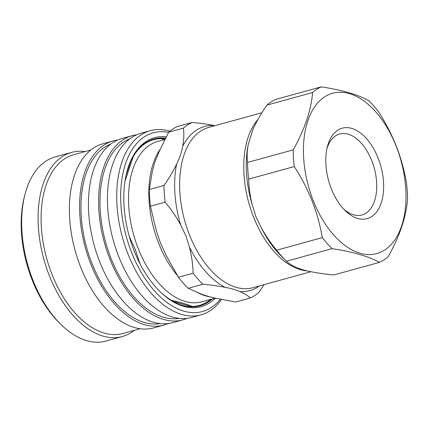 <?xml version="1.0" encoding="UTF-8"?>
<svg xmlns="http://www.w3.org/2000/svg" width="429" height="429" viewBox="0 0 429 429"><rect width="100%" height="100%" fill="white"/><g stroke="black" fill="none" stroke-linecap="round" stroke-linejoin="round"><path stroke-width="0.64" d="M210.752 299.345A85.956 49.641 -105.4 0 1 199.362 305.394L198.386 305.668A85.956 49.641 74.6 0 1 191.35 306.697L172.978 301.383M199.249 306A86.519 49.962 74.6 0 0 210.966 299.281M199.362 305.394A85.956 49.641 -105.4 0 1 192.331 306.429C186.556 304.102 179.628 302.096 171.546 300.407A85.956 49.641 -105.4 0 1 159.304 290.91M140.052 263.873L135.392 249.748L129.295 236.476M149.324 189.521A92.696 53.534 -105.4 0 0 150.44 206.204L156.113 229.949L160.398 242.852L166.125 255.357L178.432 277.273L193.109 273.225C192.894 264.591 191.666 255.882 189.425 247.099L185.891 235.827L180.722 225.005C176.292 216.849 171.091 209.234 165.111 202.161A92.696 53.534 -105.4 0 1 163.996 185.478L149.324 189.521L152.236 172.018L153.668 166.307M264.028 284.658L258.966 292.305A92.696 53.534 -105.4 0 1 250.289 297.973L235.618 302.016L217.074 298.52C210.51 297.136 204.864 295.501 200.134 293.613L188.229 288.288A92.696 53.534 -105.4 0 1 178.432 277.273M188.229 288.288L202.901 284.245C211.009 284.969 218.436 285.998 225.193 287.333C231.151 288.46 236.057 289.881 239.924 291.597C244.46 293.527 247.914 295.656 250.289 297.973M326.941 148.573A41.994 24.249 -105.4 0 1 339.677 133.993A41.994 24.249 -105.4 0 1 371.804 160.789A41.994 24.249 -105.4 0 1 362.001 214.961A41.994 24.249 -105.4 0 1 343.591 208.966M378.126 158.119A46.911 27.091 -105.4 0 1 377.89 210.092A46.911 27.091 -105.4 0 1 345.045 210.467A46.911 27.091 -105.4 0 1 331.29 188.706A46.911 27.091 -105.4 0 1 327.424 146.536A46.911 27.091 -105.4 0 1 350.552 128.089A46.911 27.091 -105.4 0 1 378.126 158.119M313.202 200.52A83.146 48.016 -105.4 0 1 324.571 96.906A83.146 48.016 -105.4 0 1 396.214 146.305A83.146 48.016 -105.4 0 1 384.845 249.914A83.146 48.016 -105.4 0 1 313.202 200.52M379.477 262.36C368.833 256.413 353.035 251.839 332.094 248.632L286.47 261.207C288.846 263.529 292.299 265.653 296.836 267.583C300.681 269.294 305.593 270.715 311.567 271.847C318.318 273.182 325.75 274.211 333.853 274.935L379.477 262.36A92.696 53.534 -105.4 0 0 388.159 256.692C399.646 236.288 406.107 217.176 407.55 199.351A92.696 53.534 -105.4 0 0 406.435 182.668C404.3 170.243 400.911 158.049 396.267 146.08C391.43 134.02 385.489 122.528 378.437 111.604A92.696 53.534 -105.4 0 0 368.645 100.584C357.995 94.637 342.197 90.063 321.257 86.856L275.632 99.431A92.696 53.534 -105.4 0 0 266.956 105.1C261.942 112.226 257.727 119.359 254.311 126.501L252.906 129.558L248.284 144.326C247.072 150.836 246.831 156.869 247.565 162.441A92.696 53.534 -105.4 0 0 248.681 179.124C248.895 187.763 250.123 196.471 252.365 205.255A85.119 49.158 -105.4 0 1 248.284 144.326M266.956 105.1L312.58 92.525A92.696 53.534 -105.4 0 1 321.257 86.856M312.58 92.525C311.213 110.135 304.746 129.247 293.189 149.86L247.565 162.441M248.681 179.124L294.305 166.549A92.696 53.534 -105.4 0 1 293.189 149.86M294.305 166.549C301.356 177.472 307.298 188.964 312.13 201.024C316.779 212.993 320.168 225.193 322.297 237.612L276.673 250.193A92.696 53.534 -105.4 0 0 285.655 260.414A92.696 53.534 -105.4 0 0 286.47 261.207M285.655 260.414L281.252 256.07A85.119 49.158 -105.4 0 1 261.068 227.349L255.898 216.527L252.365 205.255M220.383 299.249A92.696 53.534 -105.4 0 1 131.574 252.386A92.696 53.534 -105.4 0 1 168.602 132.384M221.493 299.485A95.506 55.153 -105.4 0 1 201.019 314.848A95.506 55.153 -105.4 0 1 127.96 253.914A95.506 55.153 -105.4 0 1 150.257 130.706A95.506 55.153 -105.4 0 1 169.857 131.21M201.019 314.848L191.731 317.406A95.506 55.153 -105.4 0 1 118.672 256.472A95.506 55.153 -105.4 0 1 140.969 133.263L150.257 130.706M179.236 318.356A93.259 53.856 -105.4 0 1 110.955 258.178A93.259 53.856 -105.4 0 1 129.751 138.851M187.221 318.307A95.506 55.153 -105.4 0 1 182.888 319.846A95.506 55.153 -105.4 0 1 109.829 258.907A95.506 55.153 -105.4 0 1 132.127 135.703A95.506 55.153 -105.4 0 1 136.637 134.803M182.888 319.846L172.721 322.646A95.506 55.153 -105.4 0 1 99.662 261.711A95.506 55.153 -105.4 0 1 121.959 138.508L132.127 135.703M160.226 323.6A93.259 53.856 -105.4 0 1 91.94 263.417A93.259 53.856 -105.4 0 1 110.741 144.09M168.211 323.546A95.506 55.153 -105.4 0 1 163.878 325.085A95.506 55.153 -105.4 0 1 90.819 264.151A95.506 55.153 -105.4 0 1 113.111 140.943A95.506 55.153 -105.4 0 1 117.621 140.042M163.878 325.085L153.657 327.901A95.506 55.153 -105.4 0 1 80.598 266.967A95.506 55.153 -105.4 0 1 102.896 143.763L113.111 140.943M140.111 328.721L122.892 333.467A92.696 53.534 -105.4 0 1 51.984 274.324A92.696 53.534 -105.4 0 1 73.622 154.746L90.841 150M134.416 330.292A95.506 55.153 -105.4 0 1 122.362 336.529A95.506 55.153 -105.4 0 1 49.308 275.595A95.506 55.153 -105.4 0 1 71.6 152.386A95.506 55.153 -105.4 0 1 85.146 151.566M122.362 336.529L105.952 341.055A95.506 55.153 -105.4 0 1 60.902 324.431A95.506 55.153 -105.4 0 1 32.899 280.116A95.506 55.153 -105.4 0 1 25.021 194.273A95.506 55.153 -105.4 0 1 55.191 156.912L71.6 152.386M60.902 324.431L59.272 322.822A92.696 53.534 -105.4 0 1 32.089 279.81A92.696 53.534 -105.4 0 1 24.442 196.487L25.021 194.273M215.315 298.123A87.639 50.611 -105.4 0 1 159.797 291.404A87.639 50.611 -105.4 0 1 134.095 250.74A87.639 50.611 -105.4 0 1 126.871 171.959A87.639 50.611 -105.4 0 1 166.205 136.824M212.371 298.895A86.519 49.962 -105.4 0 1 199.957 305.818A86.519 49.962 -105.4 0 1 159.47 291.076M165.224 138.706A86.519 49.962 74.6 0 0 153.271 139.205M126.753 172.404A86.519 49.962 -105.4 0 1 153.968 139.007A86.519 49.962 -105.4 0 1 165.503 138.17M261.068 227.349C265.497 235.505 270.699 243.12 276.673 250.193M332.094 248.632A92.696 53.534 -105.4 0 1 322.297 237.612M150.44 206.204L165.111 202.161M163.996 185.478C169.01 178.351 173.225 171.219 176.641 164.076C179.703 157.856 181.714 151.914 182.668 146.251C183.88 139.741 184.121 133.709 183.387 128.137A92.696 53.534 -105.4 0 1 192.069 122.469C200.171 123.193 207.604 124.222 214.355 125.558A85.119 49.158 -105.4 0 0 182.668 146.251M202.901 284.245A92.696 53.534 -105.4 0 1 193.109 273.225M192.069 122.469L177.392 126.517A92.696 53.534 -105.4 0 0 168.715 132.18L183.387 128.137M153.791 165.846L155.454 160.607L159.17 151.517L168.715 132.18M191.35 306.697L192.331 306.429M124.989 181.188L133.29 156.542A85.956 49.641 -105.4 0 1 153.679 139.666A85.956 49.641 -105.4 0 1 160.709 138.637L164.677 139.548M131.017 160.585L126.158 174.914M153.679 139.666L152.697 139.94A85.956 49.641 74.6 0 0 143.324 144.439M215.245 298.107L201.898 301.785A83.146 48.016 -105.4 0 1 138.294 248.734A83.146 48.016 -105.4 0 1 157.7 141.473L164.806 139.516M177.349 275.547A83.146 48.016 -105.4 0 1 158.617 243.13A83.146 48.016 -105.4 0 1 160.076 149.421M209.872 296.814A83.146 48.016 -105.4 0 1 197.715 292.691M259.384 285.934A85.119 49.158 -105.4 0 1 239.924 291.597M225.193 287.333A85.119 49.158 -105.4 0 1 189.425 247.099M310.945 271.723L252.987 287.698A83.146 48.016 -105.4 0 1 189.387 234.652A83.146 48.016 -105.4 0 1 208.794 127.386L261.894 112.752M307.303 270.94A83.146 48.016 -105.4 0 1 253.523 216.967A83.146 48.016 -105.4 0 1 257.893 119.509M180.722 225.005A85.119 49.158 -105.4 0 1 176.641 164.076"/></g></svg>
